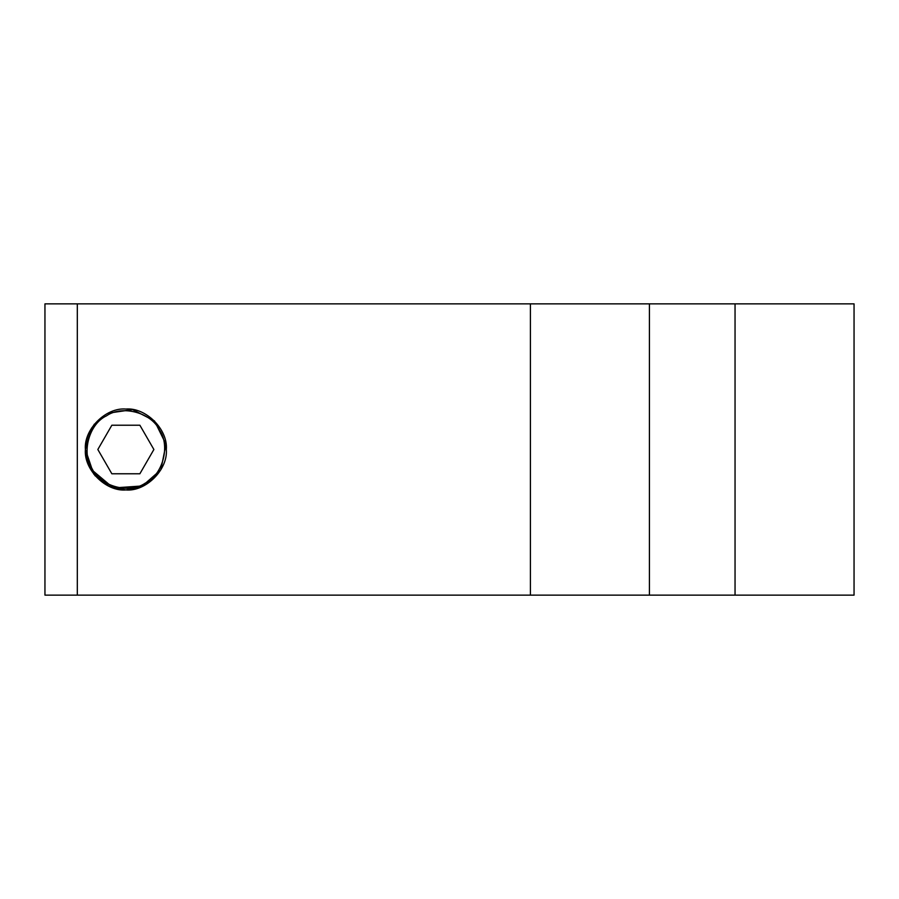 <?xml version="1.0" encoding="UTF-8"?>
<svg xmlns="http://www.w3.org/2000/svg" width="899" height="899" viewBox="0 0 899 899"><rect width="100%" height="100%" fill="white"/><g stroke="black" fill="none" stroke-linecap="round" stroke-linejoin="round"><path stroke-width="1.35" d="M77.314 303.862L854.05 303.862L854.05 595.138L77.314 595.138L77.314 303.862L44.95 303.862L44.95 595.138L77.314 595.138M108.026 413.192L132.636 409.618L154.493 420.923L165.978 444.252L160.876 469.75L141.323 486.887L115.375 488.573L93.766 474.121L85.405 449.5L91.574 428.025M106.487 415.844C122.275 404.752 151.437 412.607 159.516 430.127C170.608 445.915 162.753 475.077 145.233 483.156C129.445 494.248 100.283 486.393 92.204 468.873C81.112 453.085 88.967 423.923 106.487 415.844M85.405 448.983L85.529 452.602M85.663 454.04L90.114 468.446L113.308 487.955L143.548 485.876M153.886 449.5L139.873 473.773L111.847 473.773L97.834 449.5L111.847 425.227L139.873 425.227L153.886 449.5M94.35 424.126L88.169 434.813L86.124 441.937L85.405 449.5L86.124 457.063L88.169 464.187L95.002 475.661L109.375 486.449L125.86 489.955L141.671 486.741M462.446 303.862L668.766 303.862L462.446 303.862M530.41 595.138L530.41 303.862M166.315 449.5C168.124 469.514 145.874 491.764 125.86 489.955C105.846 491.764 83.596 469.514 85.405 449.5C83.596 429.486 105.846 407.236 125.86 409.045C145.874 407.236 168.124 429.486 166.315 449.5M649.415 303.862L649.415 595.138M735.045 595.138L735.045 303.862"/></g></svg>

